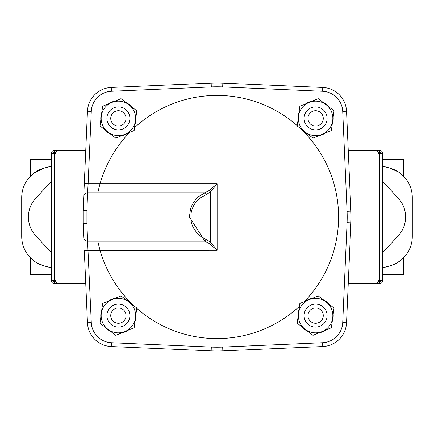 <?xml version="1.0" encoding="UTF-8"?>
<svg xmlns="http://www.w3.org/2000/svg" width="434" height="434" viewBox="0 0 434 434"><rect width="100%" height="100%" fill="white"/><g stroke="black" fill="none" stroke-linecap="round" stroke-linejoin="round"><path stroke-width="0.65" d="M206.28 239.405A1.915 1.307 110.6 0 1 204.924 241.201L189.403 217L190.439 209.465L191.774 205.781L193.662 202.282L195.94 199.249L198.756 196.499L204.924 192.799L87.576 192.799L88.124 183.837L217.136 183.837L209.014 190.607L204.924 192.799A1.915 1.307 -110.6 0 1 206.28 194.595L200.291 197.882L198.023 199.824L195.018 203.372L193.342 206.172L191.931 209.584L191.041 213.311L191.009 220.467L191.844 224.139L193.135 227.411L197.052 233.177L200.112 235.982L210.365 242.042L210.365 191.958L217.136 183.837L217.136 250.163L84.299 250.331L87.462 322.76A24.89 24.89 0 0 0 111.24 346.538L211.152 350.9A134.03 134.03 0 0 0 222.848 350.9L322.76 346.538A24.89 24.89 0 0 0 346.538 322.76L350.9 222.848A134.03 134.03 0 0 0 350.9 211.152L346.538 111.24A24.89 24.89 0 0 0 322.76 87.462L222.848 83.1A134.03 134.03 0 0 0 211.152 83.1L111.24 87.462A24.89 24.89 0 0 0 87.462 111.24L84.299 183.669L88.124 183.837L91.286 111.408A21.06 21.06 0 0 1 111.408 91.286L211.32 86.925A130.2 130.2 180 0 1 222.68 86.925L322.592 91.286A21.06 21.06 0 0 1 342.714 111.408L347.075 211.32A130.2 130.2 -90 0 1 347.075 222.68L342.714 322.592A21.06 21.06 0 0 1 322.592 342.714L222.68 347.075A130.2 130.2 178.7 0 1 217 347.2A130.2 130.2 -178.8 0 1 211.32 347.075L111.408 342.714A21.06 21.06 0 0 1 91.286 322.592L87.576 241.201L204.924 241.201L209.014 243.393L217.136 250.163L210.365 242.042A1.915 1.107 135 0 1 209.014 243.393M86.925 223.667A3.83 0.987 177.5 0 1 83.1 222.848L83.1 211.152A3.83 0.987 2.5 0 1 86.925 210.333L86.925 223.667L87.576 241.201A3.83 3.586 177.5 0 1 83.751 237.783L83.1 222.848L83.751 237.783M84.299 183.669L83.1 211.152L83.1 222.848M206.28 194.595L210.365 191.958A1.915 1.107 -135 0 0 209.014 190.607M83.751 196.217A3.83 3.586 2.5 0 1 87.576 192.799L86.925 210.333M382.62 181.439L398.13 198.056A27.765 27.765 0 0 1 398.13 235.944L382.62 252.561M51.38 252.561L35.87 235.944A27.765 27.765 0 0 1 35.87 198.056L51.38 181.439M30.315 257.693L30.315 274.44L51.38 274.44M382.62 274.44L403.685 274.44L403.685 257.693M30.315 176.307L30.315 159.56L51.38 159.56M403.685 176.307L403.685 159.56L382.62 159.56M51.38 267.854L44.404 265.988A30.635 30.635 0 0 1 21.7 236.394L21.7 197.606A30.635 30.635 0 0 1 44.404 168.012L33.76 173.247L27.754 179.323L26.588 181.005M26.588 252.995L27.754 254.677L33.76 260.753M382.62 166.146L389.596 168.012A30.635 30.635 0 0 1 412.3 197.606L412.3 236.394A30.635 30.635 0 0 1 389.596 265.988L382.62 267.854M44.404 168.012L51.38 166.146M342.714 322.592L346.538 322.76A24.89 24.89 0 0 1 322.76 346.538L322.592 342.714M111.408 342.714L111.24 346.538A24.89 24.89 0 0 1 87.462 322.76L91.286 322.592M134.545 127.65A121.585 121.585 0 0 1 297.252 125.665M299.823 127.992A121.585 121.585 0 0 1 304.288 301.635M299.455 306.35A121.585 121.585 0 0 1 136.748 308.335M134.177 306.008A121.585 121.585 0 0 1 97.851 241.201M97.851 192.799A121.585 121.585 0 0 1 129.712 132.365M38.008 263.471L44.404 265.988M395.992 263.471L400.24 260.753M401.808 259.472L406.246 254.677M406.246 179.323L400.24 173.247M398.477 171.994L389.596 168.012M348.252 150.462L377.835 150.462L377.835 151.672M380.705 153.338A0.955 0.955 0 0 0 379.75 152.377L379.75 150.462L377.835 150.462M379.75 152.377L377.971 152.377L377.971 153.338L379.75 153.338L379.75 280.662L377.971 280.662L377.971 281.623L379.75 281.623A0.955 0.955 0 0 0 380.705 280.662M379.75 280.662L382.62 280.662L382.62 153.338L379.75 153.338M379.75 281.623L379.75 283.538L348.252 283.538M382.62 280.662A2.87 2.87 0 0 1 379.75 283.538M379.75 150.462A2.87 2.87 0 0 1 382.62 153.338M376.056 150.462A1.915 1.915 0 0 1 377.971 152.377M377.971 281.623A1.915 1.915 0 0 1 376.056 283.538M53.295 280.662A0.955 0.955 0 0 0 54.25 281.623L56.029 281.623L56.029 280.662L54.25 280.662L54.25 153.338L56.029 153.338L56.029 152.377A1.915 1.915 0 0 1 57.944 150.462L54.25 150.462L54.25 152.377A0.955 0.955 0 0 0 53.295 153.338M54.25 153.338L51.38 153.338L51.38 280.662L54.25 280.662M56.029 152.377L54.25 152.377M51.38 153.338A2.87 2.87 0 0 1 54.25 150.462M54.25 281.623L54.25 283.538A2.87 2.87 0 0 1 51.38 280.662M85.748 283.538L56.165 283.538L56.165 282.328M54.25 283.538L56.165 283.538M57.944 283.538A1.915 1.915 0 0 1 56.029 281.623M57.944 150.462L85.748 150.462M318.8 332.932A17.615 17.615 0 0 0 325.554 330.144M332.205 321.502A17.615 17.615 0 0 0 333.171 314.259M329.015 304.18A17.615 17.615 0 0 0 323.221 299.726M312.415 298.283A17.615 17.615 0 0 0 305.661 301.071M299.01 309.713A17.615 17.615 0 0 0 298.044 316.956M302.2 327.035A17.615 17.615 0 0 0 307.994 331.489M305.097 329.265L312.979 335.33L331.375 327.746L334.001 308.021L318.236 295.885L299.84 303.469L297.214 323.194L305.097 329.265A17.23 17.23 0 0 0 332.688 317.883A17.23 17.23 0 0 0 309.035 299.677A17.23 17.23 0 0 0 305.097 329.265M315.605 304.12A11.49 11.49 0 0 1 327.095 315.605A11.49 11.49 0 0 1 315.605 327.095A11.49 11.49 0 0 1 304.12 315.605A11.49 11.49 0 0 1 315.605 304.12M315.605 307.95A7.66 7.66 0 0 1 322.24 319.435A7.66 7.66 0 0 1 308.975 319.435A7.66 7.66 0 0 1 315.605 307.95M305.097 132.05L312.979 138.115L331.375 130.531L334.001 110.806L318.236 98.67L299.84 106.254L297.214 125.979L305.097 132.05A17.23 17.23 0 0 0 332.688 120.668A17.23 17.23 0 0 0 309.035 102.462A17.23 17.23 0 0 0 305.097 132.05M315.605 106.905A11.49 11.49 0 0 1 327.095 118.395A11.49 11.49 0 0 1 315.605 129.88A11.49 11.49 0 0 1 304.12 118.395A11.49 11.49 0 0 1 315.605 106.905M315.605 110.735A7.66 7.66 0 0 1 322.24 122.22A7.66 7.66 0 0 1 308.975 122.22A7.66 7.66 0 0 1 315.605 110.735M318.8 135.717A17.615 17.615 0 0 0 325.554 132.929M332.205 124.287A17.615 17.615 0 0 0 333.171 117.044M329.015 106.965A17.615 17.615 0 0 0 323.221 102.511M312.415 101.068A17.615 17.615 0 0 0 305.661 103.856M299.01 112.498A17.615 17.615 0 0 0 298.044 119.741M302.2 129.82A17.615 17.615 0 0 0 307.994 134.274M129.88 315.605A11.49 11.49 0 0 0 112.65 305.661A11.49 11.49 0 0 0 112.65 325.554A11.49 11.49 0 0 0 129.88 315.605A11.49 11.49 0 0 1 118.395 327.095A11.49 11.49 0 0 1 106.905 315.605A11.49 11.49 0 0 1 118.395 304.12A11.49 11.49 0 0 1 129.88 315.605M121.585 332.932A17.615 17.615 0 0 0 128.339 330.144M134.99 321.502A17.615 17.615 0 0 0 135.956 314.259M131.8 304.18A17.615 17.615 0 0 0 126.006 299.726M115.2 298.283A17.615 17.615 0 0 0 108.446 301.071M101.795 309.713A17.615 17.615 0 0 0 100.829 316.956M104.985 327.035A17.615 17.615 0 0 0 110.778 331.489M101.312 313.332L99.999 323.194L107.882 329.265A17.23 17.23 0 0 0 135.473 317.883A17.23 17.23 0 0 0 111.82 299.677L102.625 303.469L101.312 313.332A17.23 17.23 0 0 0 107.882 329.265L115.764 335.33L134.16 327.746L136.786 308.021L121.021 295.885L111.82 299.677A17.23 17.23 0 0 0 101.312 313.332M118.395 307.95A7.66 7.66 0 0 1 125.025 319.435A7.66 7.66 0 0 1 111.76 319.435A7.66 7.66 0 0 1 118.395 307.95M107.882 132.05L115.764 138.115L134.16 130.531L136.786 110.806L121.021 98.67L102.625 106.254L99.999 125.979L107.882 132.05A17.23 17.23 0 0 0 135.473 120.668L135.473 120.668A17.23 17.23 0 0 0 111.82 102.462A17.23 17.23 0 0 0 107.882 132.05M118.395 106.905A11.49 11.49 0 0 1 129.88 118.395A11.49 11.49 0 0 1 118.395 129.88A11.49 11.49 0 0 1 106.905 118.395A11.49 11.49 0 0 1 118.395 106.905M118.395 110.735A7.66 7.66 0 0 1 125.025 122.22A7.66 7.66 0 0 1 111.76 122.22A7.66 7.66 0 0 1 118.395 110.735M121.585 135.717A17.615 17.615 0 0 0 128.339 132.929M134.99 124.287A17.615 17.615 0 0 0 135.956 117.044M131.8 106.965A17.615 17.615 0 0 0 126.006 102.511M115.2 101.068A17.615 17.615 0 0 0 108.446 103.856M101.795 112.498A17.615 17.615 0 0 0 100.829 119.741M104.985 129.82A17.615 17.615 0 0 0 110.778 134.274M211.152 350.9L211.32 347.075M87.462 111.24L91.286 111.408M111.408 91.286L111.24 87.462M222.848 350.9L222.68 347.075M350.9 222.848L347.075 222.68M350.9 211.152L347.075 211.32M346.538 111.24L342.714 111.408M322.76 87.462L322.592 91.286M222.848 83.1L222.68 86.925M211.152 83.1L211.32 86.925M189.403 217L190.754 217M377.835 282.328L377.835 283.538M56.165 151.672L56.165 150.462"/></g></svg>
